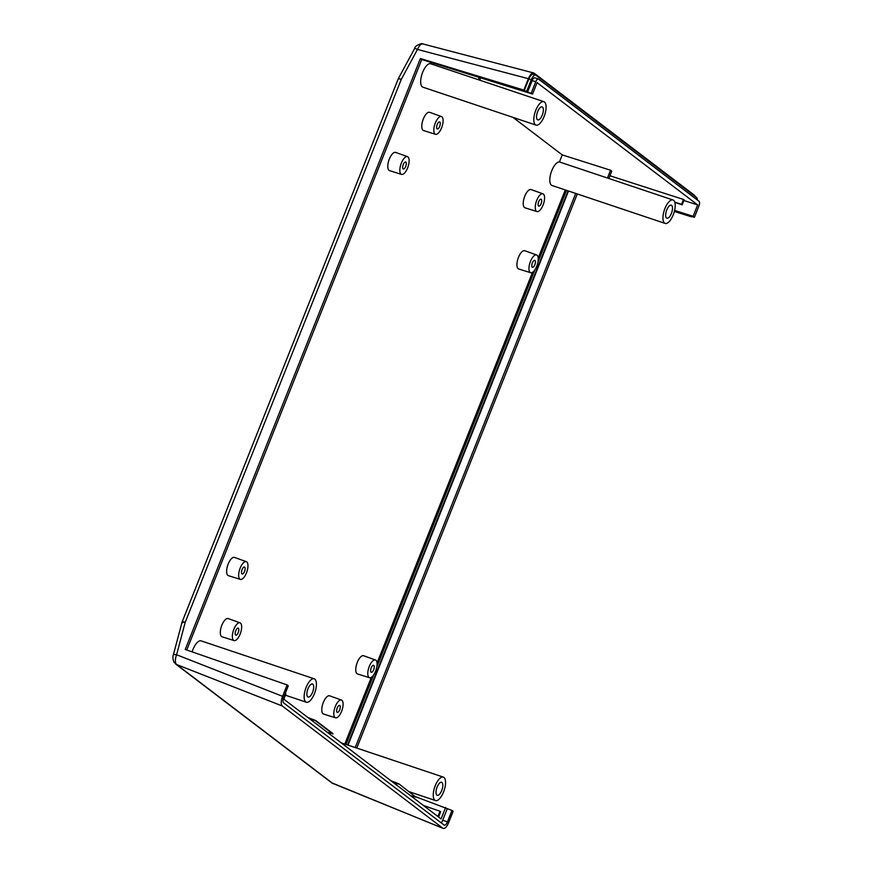<?xml version="1.0" encoding="UTF-8"?>
<svg xmlns="http://www.w3.org/2000/svg" width="872" height="872" viewBox="0 0 872 872"><rect width="100%" height="100%" fill="white"/><g stroke="black" fill="none" stroke-linecap="round" stroke-linejoin="round"><path stroke-width="1.31" d="M333.442 783.612L332.646 783.35A5.494 4.981 127.3 0 1 331.589 782.74L175.577 663.963A5.494 4.981 -52.7 0 0 176.645 664.562L332.646 783.35L442.823 828.215L282.332 706.015C280.784 704.336 280.871 701.11 282.583 696.325L287.128 684.923L288.272 685.806L283.738 697.208A4.785 1.929 108.5 0 0 283.585 702.854L444.077 825.043A4.785 1.929 108.5 0 0 444.317 825.174A4.785 1.929 108.5 0 0 447.445 821.849L451.979 810.448L453.135 811.331L448.6 822.732C446.606 827.299 444.676 829.119 442.823 828.215L443.14 828.4M689.926 216.31L674.35 211.482M577.275 193.955L356.757 748.078M697.404 200.059A6.823 2.758 108.5 0 0 696.51 197.486L536.018 75.319A6.823 2.758 108.5 0 0 535.691 75.112L533.304 74.316A6.823 2.758 108.5 0 0 528.846 79.025M535.691 75.112A6.823 2.758 108.5 0 0 531.222 79.843L528.835 79.036L524.301 90.437L523.843 90.089L528.378 78.687C530.372 74.12 532.302 72.289 534.155 73.204L694.646 195.404L695.453 196.712M689.85 216.485L691.921 216.507M524.301 90.437L532.563 94.045L537.098 82.655L697.654 204.909L683.888 200.538M526.71 91.2L531.233 79.843M531.266 93.053L535.757 81.761A3.979 1.602 -71.5 0 1 538.362 79.003A3.979 1.602 -71.5 0 1 538.558 79.112L699.039 201.301A3.979 1.602 -71.5 0 1 698.919 205.999L694.428 217.292L690.831 216.158L691.779 216.877M534.983 77.913A3.979 1.602 108.5 0 0 534.787 77.804A3.979 1.602 108.5 0 0 532.182 80.573L527.658 91.92M287.128 684.923L185.224 649.466L420.391 58.511L421.743 59.536L532.563 94.045M420.391 58.511L523.843 90.089M186.772 650L421.743 59.536M451.979 810.448L415.998 796.877M445.614 807.516L441.079 818.906L283.247 698.734M447.26 808.769L442.682 820.258A4.785 1.929 -71.5 0 1 441.167 822.83M536.018 125.099A12.35 4.981 -71.5 0 1 535.419 124.783A12.35 4.981 -71.5 0 1 535.506 111.017A12.35 4.981 -71.5 0 1 543.877 101.675A12.35 4.981 -71.5 0 1 544.488 102.002A12.35 4.981 -71.5 0 1 544.401 115.769A12.35 4.981 -71.5 0 1 536.018 125.099L422.887 87.167A12.35 4.981 108.5 0 1 422.288 86.851A12.35 4.981 -71.5 0 1 422.19 73.586A12.35 4.981 -71.5 0 1 430.31 63.645L430.823 62.37M665.14 223.417A12.35 4.981 -71.5 0 1 664.54 223.09A12.35 4.981 -71.5 0 1 664.628 209.324A12.35 4.981 -71.5 0 1 672.999 199.993A12.35 4.981 -71.5 0 1 673.609 200.309A12.35 4.981 -71.5 0 1 673.522 214.087A12.35 4.981 -71.5 0 1 665.14 223.417L552.009 185.485A12.35 4.981 108.5 0 1 551.409 185.158A12.35 4.981 -71.5 0 1 551.311 171.904A12.35 4.981 -71.5 0 1 559.432 161.963L562.244 154.9L512.976 117.371M344.789 744.067L371.341 677.326M377.042 663.003L532.509 272.326M538.209 258.014L565.296 189.943M192.145 651.875A12.35 4.981 -71.5 0 1 201.083 640.866L314.214 678.798A12.35 4.981 -71.5 0 1 314.814 679.125A12.35 4.981 -71.5 0 1 314.738 692.891A12.35 4.981 -71.5 0 1 306.355 702.222A12.35 4.981 -71.5 0 1 305.756 701.906A12.35 4.981 -71.5 0 1 305.832 688.128A12.35 4.981 -71.5 0 1 314.214 678.798M240.356 579.4L228.377 575.64A9.614 3.88 108.5 0 1 227.875 575.378A9.614 3.88 -71.5 0 1 227.952 564.631A9.614 3.88 -71.5 0 1 234.481 557.415L246.318 561.633A9.374 3.782 -71.5 0 1 246.743 561.873A9.374 3.782 -71.5 0 1 246.7 572.283A9.374 3.782 -71.5 0 1 240.356 579.4A9.374 3.782 -71.5 0 1 239.876 579.15A9.374 3.782 -71.5 0 1 239.953 568.675A9.374 3.782 -71.5 0 1 246.318 561.633M530.645 272.718L518.666 268.958A9.614 3.88 108.5 0 1 518.164 268.696A9.614 3.88 -71.5 0 1 518.24 257.949A9.614 3.88 -71.5 0 1 524.77 250.733L536.607 254.951A9.374 3.782 -71.5 0 1 537.032 255.191A9.374 3.782 -71.5 0 1 536.989 265.6A9.374 3.782 -71.5 0 1 530.645 272.718A9.374 3.782 -71.5 0 1 530.165 272.467A9.374 3.782 -71.5 0 1 530.241 261.992A9.374 3.782 -71.5 0 1 536.607 254.951M234.045 640.56L222.066 636.789A9.614 3.88 108.5 0 1 221.564 636.538A9.614 3.88 -71.5 0 1 221.641 625.791A9.614 3.88 -71.5 0 1 228.17 618.575L240.007 622.793A9.374 3.782 -71.5 0 1 240.432 623.033A9.374 3.782 -71.5 0 1 240.389 633.432A9.374 3.782 -71.5 0 1 234.045 640.56A9.374 3.782 -71.5 0 1 233.565 640.31A9.374 3.782 -71.5 0 1 233.642 629.835A9.374 3.782 -71.5 0 1 240.007 622.793M536.956 211.558L524.977 207.798A9.614 3.88 108.5 0 1 524.475 207.536A9.614 3.88 -71.5 0 1 524.552 196.789A9.614 3.88 -71.5 0 1 531.081 189.573L542.918 193.791A9.374 3.782 -71.5 0 1 543.354 194.031A9.374 3.782 -71.5 0 1 543.3 204.44A9.374 3.782 -71.5 0 1 536.956 211.558A9.374 3.782 -71.5 0 1 536.476 211.307A9.374 3.782 -71.5 0 1 536.553 200.833A9.374 3.782 -71.5 0 1 542.918 193.791M323.512 714.037A9.614 3.88 -71.5 0 1 323.022 713.776A9.614 3.88 108.5 0 1 323.098 703.039A9.614 3.88 108.5 0 1 329.627 695.823L341.453 700.042A9.374 3.782 -71.5 0 1 341.889 700.271A9.374 3.782 108.5 0 1 341.835 710.68A9.374 3.782 108.5 0 1 335.502 717.809L323.512 714.037M423.52 130.549A9.614 3.88 -71.5 0 1 423.029 130.288A9.614 3.88 108.5 0 1 423.105 119.54A9.614 3.88 108.5 0 1 429.634 112.325L441.461 116.543A9.374 3.782 -71.5 0 1 441.897 116.783A9.374 3.782 108.5 0 1 441.842 127.192A9.374 3.782 108.5 0 1 435.51 134.31L423.52 130.549M357.498 673.947A9.614 3.88 -71.5 0 1 356.997 673.685A9.614 3.88 108.5 0 1 357.073 662.949A9.614 3.88 108.5 0 1 363.602 655.733L375.44 659.951A9.374 3.782 -71.5 0 1 375.865 660.18A9.374 3.782 108.5 0 1 375.821 670.59A9.374 3.782 108.5 0 1 369.477 677.718L357.498 673.947M389.544 170.64A9.614 3.88 -71.5 0 1 389.043 170.378A9.614 3.88 108.5 0 1 389.119 159.631A9.614 3.88 108.5 0 1 395.648 152.415L407.486 156.633A9.374 3.782 -71.5 0 1 407.911 156.873A9.374 3.782 108.5 0 1 407.867 167.282A9.374 3.782 108.5 0 1 401.523 174.4L389.544 170.64M543.877 101.675L478.379 79.712A12.35 4.981 108.5 0 0 478.336 79.701L430.31 63.645M537.435 119.715A6.867 2.769 -71.5 0 1 537.479 112.074A6.867 2.769 -71.5 0 1 542.133 106.885A6.867 2.769 -71.5 0 1 542.471 107.06A6.867 2.769 -71.5 0 1 542.417 114.712A6.867 2.769 -71.5 0 1 537.773 119.9A6.867 2.769 -71.5 0 1 537.435 119.715M480.625 77.881L479.72 80.159M478.336 79.701L479.24 77.445M674.764 202.108L681.533 204.321L683.463 199.448L609.92 175.763M608.841 178.477L611.763 171.141L610.553 170.225L562.244 154.9M283.574 697.633L285.253 693.404L285.918 693.905L283.989 698.766L283.291 698.548M283.989 698.766L283.367 698.298M697.654 204.909L693.12 216.3L694.428 217.292M348.004 745.146L568.522 191.023M693.12 216.3L674.601 210.425M575.716 193.431L355.209 747.566M683.463 199.448L684.128 199.95L682.187 204.822L674.863 202.446M347.557 744.993L568.075 190.87M437.548 816.214L436.872 815.702M438.071 816.094L440.011 811.233L440.665 811.734L438.736 816.595M440.011 811.233L423.443 805.477M566.495 190.336L537.97 262.014M534.83 269.895L376.802 667.015M373.663 674.895L345.977 744.47M682.187 204.822L681.533 204.321M666.557 218.033A6.867 2.769 -71.5 0 1 666.6 210.381A6.867 2.769 -71.5 0 1 671.255 205.193A6.867 2.769 -71.5 0 1 671.593 205.378A6.867 2.769 -71.5 0 1 671.549 213.03A6.867 2.769 -71.5 0 1 666.895 218.207A6.867 2.769 -71.5 0 1 666.557 218.033M672.999 199.993L607.501 178.03A12.35 4.981 108.5 0 0 607.457 178.019L559.432 161.963M607.457 178.019L610.553 170.225M434.877 800.213A12.35 4.981 -71.5 0 1 434.954 786.446A12.35 4.981 -71.5 0 1 443.336 777.116A12.35 4.981 -71.5 0 1 443.946 777.432A12.35 4.981 -71.5 0 1 443.859 791.198A12.35 4.981 -71.5 0 1 435.477 800.54A12.35 4.981 -71.5 0 1 434.877 800.213M436.894 795.155A6.867 2.769 -71.5 0 1 436.937 787.503A6.867 2.769 -71.5 0 1 441.592 782.315A6.867 2.769 -71.5 0 1 441.93 782.5A6.867 2.769 -71.5 0 1 441.875 790.141A6.867 2.769 -71.5 0 1 437.221 795.329A6.867 2.769 -71.5 0 1 436.894 795.155M307.772 696.837A6.867 2.769 -71.5 0 1 307.816 689.185A6.867 2.769 -71.5 0 1 312.47 684.008A6.867 2.769 -71.5 0 1 312.808 684.182A6.867 2.769 -71.5 0 1 312.754 691.834A6.867 2.769 -71.5 0 1 308.099 697.022A6.867 2.769 -71.5 0 1 307.772 696.837M244.661 567.127A3.673 1.482 108.5 0 0 244.465 567.029A3.673 1.482 108.5 0 0 241.98 569.819A3.673 1.482 108.5 0 0 241.958 573.896A3.673 1.482 -71.5 0 0 242.133 573.983A3.673 1.482 -71.5 0 0 244.629 571.225A3.673 1.482 -71.5 0 0 244.661 567.127M534.95 260.445A3.673 1.482 108.5 0 0 534.754 260.346A3.673 1.482 108.5 0 0 532.269 263.137A3.673 1.482 108.5 0 0 532.258 267.214A3.673 1.482 -71.5 0 0 532.421 267.301A3.673 1.482 -71.5 0 0 534.918 264.543A3.673 1.482 -71.5 0 0 534.95 260.445M238.35 628.287A3.673 1.482 108.5 0 0 238.154 628.178A3.673 1.482 108.5 0 0 235.669 630.968A3.673 1.482 108.5 0 0 235.647 635.056A3.673 1.482 -71.5 0 0 235.822 635.143A3.673 1.482 -71.5 0 0 238.318 632.385A3.673 1.482 -71.5 0 0 238.35 628.287M541.261 199.285A3.673 1.482 108.5 0 0 541.065 199.187A3.673 1.482 108.5 0 0 538.58 201.977A3.673 1.482 108.5 0 0 538.569 206.054A3.673 1.482 -71.5 0 0 538.733 206.141A3.673 1.482 -71.5 0 0 541.229 203.383A3.673 1.482 -71.5 0 0 541.261 199.285M341.453 700.042A9.374 3.782 -71.5 0 0 335.088 707.072A9.374 3.782 -71.5 0 0 335.012 717.547A9.374 3.782 108.5 0 0 335.502 717.809M339.797 705.524A3.673 1.482 -71.5 0 1 339.764 709.634A3.673 1.482 -71.5 0 1 337.279 712.391A3.673 1.482 -71.5 0 1 337.104 712.293A3.673 1.482 -71.5 0 1 337.126 708.217A3.673 1.482 -71.5 0 1 339.611 705.426A3.673 1.482 -71.5 0 1 339.797 705.524M441.461 116.543A9.374 3.782 -71.5 0 0 435.095 123.584A9.374 3.782 -71.5 0 0 435.019 134.059A9.374 3.782 108.5 0 0 435.51 134.31M439.804 122.036A3.673 1.482 -71.5 0 1 439.771 126.146A3.673 1.482 -71.5 0 1 437.275 128.903A3.673 1.482 -71.5 0 1 437.112 128.805A3.673 1.482 -71.5 0 1 437.134 124.729A3.673 1.482 -71.5 0 1 439.619 121.938A3.673 1.482 -71.5 0 1 439.804 122.036M375.44 659.951A9.374 3.782 -71.5 0 0 369.074 666.982A9.374 3.782 -71.5 0 0 368.998 677.457A9.374 3.782 108.5 0 0 369.477 677.718M373.783 665.434A3.673 1.482 -71.5 0 1 373.75 669.543A3.673 1.482 -71.5 0 1 371.254 672.301A3.673 1.482 -71.5 0 1 371.08 672.203A3.673 1.482 -71.5 0 1 371.101 668.126A3.673 1.482 -71.5 0 1 373.587 665.336A3.673 1.482 -71.5 0 1 373.783 665.434M407.486 156.633A9.374 3.782 -71.5 0 0 401.12 163.674A9.374 3.782 -71.5 0 0 401.044 174.149A9.374 3.782 108.5 0 0 401.523 174.4M405.829 162.127A3.673 1.482 -71.5 0 1 405.796 166.236A3.673 1.482 -71.5 0 1 403.3 168.994A3.673 1.482 -71.5 0 1 403.126 168.895A3.673 1.482 -71.5 0 1 403.147 164.819A3.673 1.482 -71.5 0 1 405.633 162.029A3.673 1.482 -71.5 0 1 405.829 162.127M310.192 719.247L315.817 720.588L332.995 733.668L327.512 732.436M332.875 733.973L315.697 720.904M315.817 720.588L308.056 717.612M410.516 795.635L415.879 797.172L398.831 783.797L391.059 780.822M398.831 783.797L415.879 797.172M393.196 782.446L398.7 784.102M175.577 663.963L173.768 661.761L175.937 663.679C175.032 661.477 175.25 658.502 176.591 654.752A5.494 1.003 -165.1 0 0 173.375 654.839L181.986 622.412A5.494 5.494 0 0 1 182.194 621.791A5.494 0.687 21.7 0 1 185.202 622.336L176.591 654.752L282.583 696.325M175.937 663.679L176.645 664.562L282.332 706.015M182.303 622.891C181.104 622.205 182.074 622.009 185.202 622.336L401.262 79.396L398.896 78.633M398.253 78.851A5.494 5.494 0 0 1 398.526 78.262L414.734 48.32L417.481 49.442L401.262 79.396A5.494 0.687 -158.3 0 0 398.253 78.851L182.194 621.791M414.734 48.32C414.778 46.576 417.056 45.006 421.568 43.6L422.637 43.742C420.773 43.949 419.05 45.845 417.481 49.442L528.378 78.687M422.637 43.742L423.574 44.047M532.182 80.573L535.757 81.761M442.682 820.258L447.445 821.849M443.063 828.367L331.589 782.74M534.787 77.804L538.362 79.003M443.336 777.116L341.225 742.868M435.477 800.54L409.273 791.754M306.355 702.222L285.406 695.202M173.768 661.761C172.743 658.556 172.612 656.245 173.375 654.839M421.568 43.6L533.522 72.921"/></g></svg>
